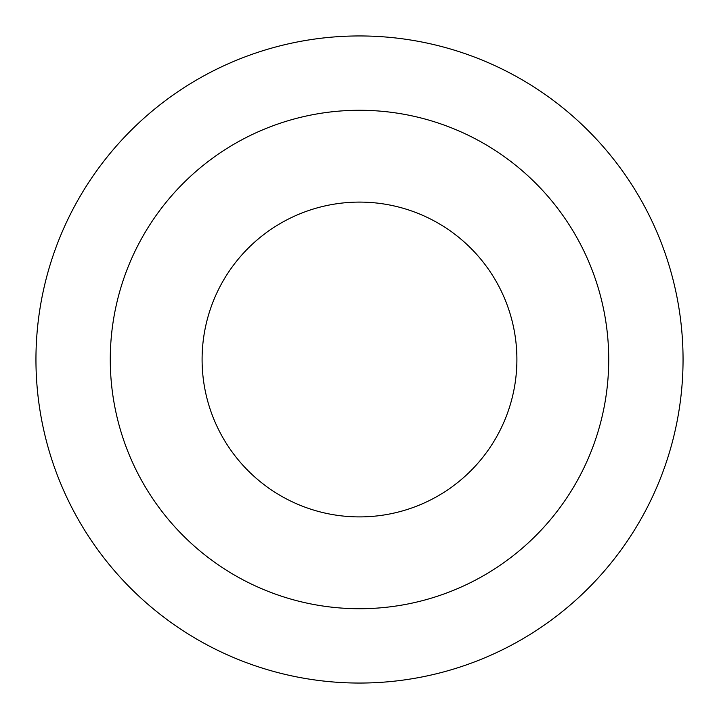 <?xml version="1.0" encoding="UTF-8"?>
<svg xmlns="http://www.w3.org/2000/svg" width="719" height="719" viewBox="0 0 719 719"><rect width="100%" height="100%" fill="white"/><g stroke="black" fill="none" stroke-linecap="round" stroke-linejoin="round"><path stroke-width="1.08" d="M202.093 359.5A157.407 157.407 0 0 0 438.204 495.813A157.407 157.407 0 0 0 438.204 223.187A157.407 157.407 0 0 0 202.093 359.5M359.5 608.723A249.223 249.223 0 0 0 575.335 234.888A249.223 249.223 0 0 0 143.665 234.888A249.223 249.223 0 0 0 359.5 608.723M35.95 359.5A323.55 323.55 0 0 0 521.275 639.703A323.55 323.55 0 0 0 521.275 79.297A323.55 323.55 0 0 0 35.95 359.5"/></g></svg>

